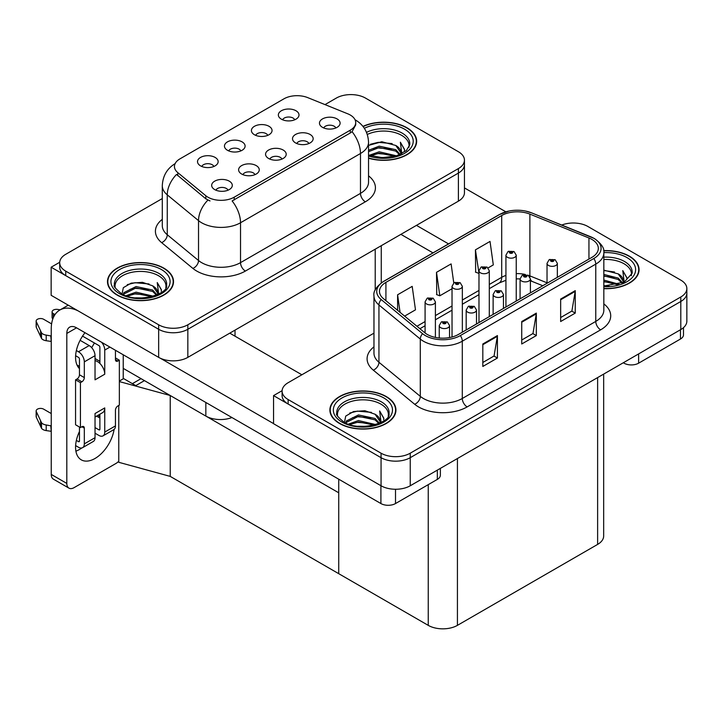 <?xml version="1.0" encoding="UTF-8"?>
<svg xmlns="http://www.w3.org/2000/svg" width="723" height="723" viewBox="0 0 723 723"><rect width="100%" height="100%" fill="white"/><g stroke="black" fill="none" stroke-linecap="round" stroke-linejoin="round"><path stroke-width="1.08" d="M281.925 159.087A6.191 3.579 0 0 0 280.262 157.343A6.191 3.579 0 0 0 274.162 156.439A6.191 3.579 0 0 0 269.851 159.087M283.181 150.041A10.321 5.956 0 0 0 269.959 149.381A10.321 5.956 0 0 0 266.543 156.783A10.321 5.956 0 0 0 268.585 158.473A10.321 5.956 0 0 0 285.233 156.783A10.321 5.956 0 0 0 283.181 150.041M240.822 150.917A6.191 3.579 0 0 0 239.159 149.173A6.191 3.579 0 0 0 233.059 148.269A6.191 3.579 0 0 0 228.739 150.917M242.078 141.871A10.321 5.956 0 0 0 228.857 141.202A10.321 5.956 0 0 0 225.44 148.613A10.321 5.956 0 0 0 227.483 150.294A10.321 5.956 0 0 0 244.13 148.613A10.321 5.956 0 0 0 242.078 141.871M254.975 174.65A6.191 3.579 0 0 0 253.312 172.905A6.191 3.579 0 0 0 247.212 172.002A6.191 3.579 0 0 0 242.901 174.65M256.231 165.603A10.321 5.956 0 0 0 243.009 164.934A10.321 5.956 0 0 0 239.593 172.345A10.321 5.956 0 0 0 241.645 174.026A10.321 5.956 0 0 0 258.283 172.345A10.321 5.956 0 0 0 256.231 165.603M228.025 190.203A6.191 3.579 0 0 0 226.362 188.459A6.191 3.579 0 0 0 220.262 187.555A6.191 3.579 0 0 0 215.951 190.203M229.281 181.166A10.321 5.956 0 0 0 216.06 180.497A10.321 5.956 0 0 0 212.643 187.899A10.321 5.956 0 0 0 214.695 189.589A10.321 5.956 0 0 0 231.333 187.899A10.321 5.956 0 0 0 229.281 181.166M308.875 143.525A6.191 3.579 0 0 0 307.212 141.789A6.191 3.579 0 0 0 301.111 140.877A6.191 3.579 0 0 0 296.791 143.525M310.131 134.487A10.321 5.956 0 0 0 296.909 133.818A10.321 5.956 0 0 0 293.493 141.229A10.321 5.956 0 0 0 295.535 142.91A10.321 5.956 0 0 0 312.182 141.229A10.321 5.956 0 0 0 310.131 134.487M335.824 127.971A6.191 3.579 0 0 0 334.162 126.227A6.191 3.579 0 0 0 328.061 125.323A6.191 3.579 0 0 0 323.741 127.971M337.081 118.924A10.321 5.956 0 0 0 323.859 118.265A10.321 5.956 0 0 0 320.443 125.666A10.321 5.956 0 0 0 322.485 127.347A10.321 5.956 0 0 0 339.132 125.666A10.321 5.956 0 0 0 337.081 118.924M294.722 119.792A6.191 3.579 0 0 0 293.059 118.057A6.191 3.579 0 0 0 286.959 117.153A6.191 3.579 0 0 0 282.639 119.792M295.978 110.755A10.321 5.956 0 0 0 282.756 110.086A10.321 5.956 0 0 0 279.331 117.497A10.321 5.956 0 0 0 281.383 119.178A10.321 5.956 0 0 0 298.021 117.497A10.321 5.956 0 0 0 295.978 110.755M267.772 135.355A6.191 3.579 0 0 0 266.109 133.61A6.191 3.579 0 0 0 260.009 132.707A6.191 3.579 0 0 0 255.689 135.355M269.028 126.308A10.321 5.956 0 0 0 255.806 125.648A10.321 5.956 0 0 0 252.39 133.05A10.321 5.956 0 0 0 254.433 134.74A10.321 5.956 0 0 0 271.071 133.05A10.321 5.956 0 0 0 269.028 126.308M213.872 166.471A6.191 3.579 0 0 0 212.21 164.736A6.191 3.579 0 0 0 206.109 163.823A6.191 3.579 0 0 0 201.789 166.471M215.129 157.433A10.321 5.956 0 0 0 201.907 156.764A10.321 5.956 0 0 0 198.491 164.166A10.321 5.956 0 0 0 200.533 165.856A10.321 5.956 0 0 0 217.18 164.166A10.321 5.956 0 0 0 215.129 157.433M350.266 115.02A18.572 10.728 0 0 0 347.781 113.818L307.727 97.623A18.572 10.728 0 0 0 283.94 98.825L179.882 158.906A18.572 10.728 0 0 0 174.442 166.489A18.572 10.728 0 0 0 177.804 172.643L205.847 195.761A18.572 10.728 0 0 0 234.198 197.198L350.266 130.185A18.572 10.728 0 0 0 355.707 122.603A18.572 10.728 0 0 0 350.266 115.02M231.929 417.533A20.642 11.911 180 0 1 205.838 416.068L123.235 368.378M351.676 94.605L350.113 94.605M59.711 262.268L51.143 267.212L158.653 329.281A20.642 11.911 0 0 0 187.835 329.281L458.4 173.077A20.642 11.911 0 0 0 464.446 164.645A20.642 11.911 0 0 1 458.4 173.077L187.835 329.281A20.642 11.911 0 0 1 158.653 329.281L65.739 275.644A20.642 11.911 0 0 1 59.693 267.212L59.693 262.72A20.642 11.911 0 0 0 65.739 271.143L158.653 324.79A20.642 11.911 0 0 0 187.835 324.79L458.4 168.576A20.642 11.911 0 0 0 464.446 160.154A20.642 11.911 0 0 0 458.4 151.731L365.486 98.084A20.642 11.911 0 0 0 336.303 98.084L325.007 104.609M51.143 267.212L51.143 295.3L158.653 357.37A20.642 11.911 0 0 0 187.835 357.37L458.4 201.157A20.642 11.911 0 0 0 464.446 192.734L464.446 160.154M144.446 380.623L135.788 385.621L123.235 378.373M170.23 476.394L170.23 395.508L338.735 492.797L338.735 573.682L170.23 476.394L118.762 462.295L118.762 405.449M141.039 378.653L132.381 383.66L123.624 378.599L119.349 381.075M119.349 381.572L170.23 395.508M373.972 333.149L288.143 382.702A20.642 11.911 0 0 0 282.097 391.125L282.097 395.617A20.642 11.911 0 0 0 288.143 404.04L381.057 457.686A20.642 11.911 0 0 0 410.239 457.686L680.804 301.482A20.642 11.911 0 0 0 686.85 293.05A20.642 11.911 0 0 1 680.804 301.482L410.239 457.686A20.642 11.911 0 0 1 381.057 457.686L273.547 395.617L273.547 423.705L381.057 485.775A20.642 11.911 0 0 0 410.239 485.775L680.804 329.561A20.642 11.911 0 0 0 686.85 321.139L686.85 288.558A20.642 11.911 0 0 0 680.804 280.135L587.889 226.489A20.642 11.911 0 0 0 561.762 225.043M574.08 223.009L572.517 223.009M282.115 390.673L273.547 395.617M603.669 374.098L603.669 535.987A20.642 11.911 180 0 1 597.623 544.41L457.424 625.359A20.642 11.911 180 0 1 428.242 625.359L338.735 573.682L338.735 479.195M368.54 158.21A33.023 19.06 0 0 0 416.656 141.256A33.023 19.06 0 0 0 406.986 127.772A33.023 19.06 0 0 0 362.946 126.389M163.859 268.143A33.023 19.06 0 0 0 127.872 264.012A33.023 19.06 0 0 0 107.483 281.618A33.023 19.06 0 0 0 117.162 295.101A33.023 19.06 0 0 0 153.14 299.232A33.023 19.06 0 0 0 173.529 281.618A33.023 19.06 0 0 0 163.859 268.143M107.826 283.371A33.023 19.06 0 0 0 107.718 283.868M355.707 122.603L355.707 124.88L352.065 131.676L350.266 132.987L232.11 200.94A24.076 13.9 60 0 1 240.524 222.756A27.519 15.888 180 0 1 201.609 222.756A27.519 15.888 180 0 1 198.527 220.632L167.266 194.867A27.519 15.888 180 0 1 162.295 185.757L162.295 225.63A27.519 15.888 0 0 0 167.266 234.749L198.527 260.515A27.519 15.888 0 0 0 201.609 262.639A27.519 15.888 0 0 0 240.524 262.639L360.479 193.375A27.519 15.888 0 0 0 368.54 182.142L368.54 142.268A27.519 15.888 180 0 1 360.479 153.502A24.076 13.9 -120 0 0 352.065 131.676M210.022 200.94L205.847 198.825L176.548 174.433A24.076 16.105 129.5 0 0 167.266 194.867L167.266 234.749A6.878 4.6 -50.5 0 1 161.636 242.639A34.397 19.855 180 0 1 162.295 219.331M162.295 198.554L65.739 254.297A20.642 11.911 0 0 0 59.693 262.72M173.303 283.868A33.023 19.06 0 0 0 173.186 283.371M416.421 143.497A33.023 19.06 0 0 0 416.312 143M603.832 288.676A33.023 19.06 0 0 0 639.06 269.661A33.023 19.06 0 0 0 629.39 256.177A33.023 19.06 0 0 0 603.651 250.646M386.263 396.547A33.023 19.06 0 0 0 350.275 392.408A33.023 19.06 0 0 0 329.887 410.022A33.023 19.06 0 0 0 339.566 423.506A33.023 19.06 0 0 0 375.544 427.636A33.023 19.06 0 0 0 395.933 410.022A33.023 19.06 0 0 0 386.263 396.547M330.23 411.776A33.023 19.06 0 0 0 330.122 412.273M591.884 239.412A22.015 12.707 180 0 1 598.328 248.396A22.015 12.707 180 0 1 591.884 257.379L458.4 334.451A22.015 12.707 180 0 1 424.799 332.752L383.452 298.653A22.015 12.707 180 0 1 379.476 291.369A22.015 12.707 180 0 1 385.919 282.377L501.699 215.535A22.015 12.707 180 0 1 529.887 214.116L588.947 237.984A22.015 12.707 180 0 1 591.884 239.412M593.827 238.283A24.763 14.297 0 0 0 590.519 236.683L531.468 212.815A24.763 14.297 0 0 0 525.522 211.044A24.763 14.297 0 0 0 509.01 211.044A24.763 14.297 0 0 0 499.747 214.415L383.976 281.256A24.763 14.297 0 0 0 381.202 299.566L422.548 333.665A24.763 14.297 0 0 0 460.343 335.571L593.827 258.509A24.763 14.297 0 0 0 593.827 238.283M482.819 343.994L482.819 366.462L497.415 358.039L497.415 335.571L482.819 343.994M482.819 362.476L494.062 355.987L497.352 336.322A5.504 3.181 -120 0 0 497.415 335.571M493.963 356.05L497.415 358.039M560.65 299.06L560.65 321.527L575.246 313.104L575.246 290.637L560.65 299.06M560.65 317.542L571.893 311.053L575.183 291.387A5.504 3.181 -120 0 0 575.246 290.637M571.794 311.116L575.246 313.104M521.735 321.527L521.735 343.994L536.33 335.571L536.33 313.104L521.735 321.527M521.735 340.009L532.978 333.52L536.267 313.854A5.504 3.181 -120 0 0 536.33 313.104M532.878 333.583L536.33 335.571M282.097 391.125A20.642 11.911 0 0 0 288.143 399.548L381.057 453.194A20.642 11.911 0 0 0 410.239 453.194L680.804 296.981A20.642 11.911 0 0 0 686.85 288.558M488.133 267.899L493.312 264.907L490.022 241.428L475.427 249.86L475.662 272.191M404.627 316.114L415.481 309.842L412.191 286.371L397.596 294.794L397.596 310.321M453.773 282.937L451.107 263.904L436.511 272.327L436.746 294.659M436.511 272.327L439.81 295.797L452.029 288.748M439.81 295.797L436.511 294.568M475.427 249.86L478.978 273.186M478.725 273.33L475.427 272.101M397.596 294.794L400.063 312.345M395.707 412.273A33.023 19.06 0 0 0 395.589 411.776M638.825 271.902A33.023 19.06 0 0 0 638.716 271.405M435.4 337.424L435.4 301.871A5.16 2.982 180 0 1 432.209 304.618A5.16 2.982 180 0 1 426.588 303.976A5.16 2.982 180 0 1 425.079 301.871L427.13 298.283A3.443 2.07 57.8 0 1 428.965 298.391A1.717 0.994 0 0 0 429.019 299.756A1.717 0.994 0 0 0 431.45 299.756A1.717 0.994 0 0 0 431.45 298.355A1.717 0.994 0 0 0 429.073 298.328L430.926 299.06L429.751 299.34L428.965 298.391M429.769 299.349L429.769 298.762M429.073 298.328A3.443 1.898 -117.9 0 0 427.465 298.093A3.443 1.898 -117.9 0 0 427.311 298.192M429.751 299.34L429.733 298.789M449.552 337.569L449.552 325.594A5.16 2.982 180 0 1 446.362 328.35A5.16 2.982 180 0 1 440.741 327.709A5.16 2.982 180 0 1 439.232 325.594L441.292 322.015A3.443 2.07 57.8 0 1 443.127 322.115A1.717 0.994 0 0 0 443.172 323.488A1.717 0.994 0 0 0 445.612 323.488A1.717 0.994 0 0 0 445.612 322.087A1.717 0.994 0 0 0 443.226 322.06L445.079 322.792L443.904 323.073L443.931 322.494M443.226 322.06A3.443 1.898 -117.9 0 0 441.617 321.825A3.443 1.898 -117.9 0 0 441.473 321.925M443.886 323.054L443.127 322.115M443.904 323.073L443.886 322.521M638.626 353.909L638.626 363.181L680.46 339.024L680.46 329.76M505.865 211.821L464.446 187.908M448.549 243.895L416.466 225.368M683.488 327.655L683.488 334.812A10.321 5.956 180 0 1 680.46 339.024M638.626 363.181A10.321 5.956 180 0 1 624.039 363.181L624.039 362.34M400.904 234.351L432.987 252.878M623.307 362.756L624.039 363.181M81.816 447.962A27.519 15.888 -60 0 1 79.458 449.489A27.519 15.888 -60 0 1 75.897 451.161M114.098 429.435A27.519 15.888 -60 0 1 95.029 458.472A27.519 15.888 -60 0 1 81.265 459.837A27.519 15.888 -60 0 1 79.458 431.514M79.458 366.398L76.99 364.97M99.891 361.346L95.029 358.536M395.508 489.263L395.508 503.551L437.334 479.394L437.334 470.131M301.862 374.776L229.769 333.158M273.547 423.588L160.434 358.283M94.379 342.955A27.519 15.888 -60 0 1 91.649 347.618M98.897 414.794A27.519 15.888 -60 0 1 98.861 417.442M66.814 483.416A10.321 5.956 120 0 0 68.947 488.133L53.385 479.15A10.321 5.956 -60 0 1 51.243 474.424L66.814 483.416L66.814 333.439A13.755 7.944 60 0 1 69.661 327.139A13.755 7.944 60 0 1 76.539 327.817L380.913 503.551L380.913 485.684M78.048 310.836A41.274 23.832 -120 0 0 59.792 310.05A41.274 23.832 -120 0 0 51.243 328.947L51.243 474.424M68.947 488.133A10.321 5.956 120 0 0 74.108 487.627L115.942 463.47A10.321 5.956 120 0 0 118.762 461.193M79.458 368.603A27.519 15.888 -60 0 1 84.98 332.697M123.235 378.825L123.235 354.785M440.361 468.387L440.361 475.183A10.321 5.956 180 0 1 437.334 479.394M395.508 503.551A10.321 5.956 180 0 1 380.913 503.551M462.34 332.173L462.34 286.308A5.16 2.982 180 0 1 459.159 289.055A5.16 2.982 180 0 1 453.538 288.414A5.16 2.982 180 0 1 452.029 286.308L454.08 282.729A3.443 2.07 57.8 0 1 455.915 282.829A1.717 0.994 0 0 0 455.969 284.202A1.717 0.994 0 0 0 458.4 284.202A1.717 0.994 0 0 0 458.4 282.792A1.717 0.994 0 0 0 456.023 282.765L457.668 283.217L456.701 283.778L456.719 283.208M456.023 282.765A3.443 1.898 -117.9 0 0 454.415 282.539A3.443 1.898 -117.9 0 0 454.261 282.63M456.674 283.768L455.915 282.829M456.701 283.778L456.674 283.226M489.29 316.611L489.29 270.745A5.16 2.982 180 0 1 486.109 273.502A5.16 2.982 180 0 1 480.488 272.851A5.16 2.982 180 0 1 478.978 270.745L481.03 267.167A3.443 2.07 57.8 0 1 482.865 267.266A1.717 0.994 0 0 0 482.919 268.64A1.717 0.994 0 0 0 485.35 268.64A1.717 0.994 0 0 0 485.35 267.239A1.717 0.994 0 0 0 482.973 267.212L484.826 267.944L483.651 268.224L482.865 267.266M483.669 268.233L483.669 267.646M482.973 267.212A3.443 1.898 -117.9 0 0 481.364 266.977A3.443 1.898 -117.9 0 0 481.211 267.076M483.624 268.206L483.624 267.673M516.24 301.057L516.24 255.192A5.16 2.982 180 0 1 513.059 257.939A5.16 2.982 180 0 1 507.438 257.298A5.16 2.982 180 0 1 505.928 255.192L507.98 251.604A3.443 2.07 57.8 0 1 509.814 251.712A1.717 0.994 0 0 0 509.869 253.086A1.717 0.994 0 0 0 512.3 253.086A1.717 0.994 0 0 0 512.3 251.676A1.717 0.994 0 0 0 509.923 251.649L511.776 252.381L510.601 252.661L509.814 251.712M510.619 252.67L510.619 252.092M509.923 251.649A3.443 1.898 -117.9 0 0 508.314 251.414A3.443 1.898 -117.9 0 0 508.161 251.514M510.574 252.652L510.574 252.11M476.502 323.994L476.502 310.04A5.16 2.982 180 0 1 473.312 312.788A5.16 2.982 180 0 1 467.691 312.146A5.16 2.982 180 0 1 466.181 310.04L468.242 306.462A3.443 2.07 57.8 0 1 470.077 306.561A1.717 0.994 0 0 0 470.122 307.935A1.717 0.994 0 0 0 472.553 307.935A1.717 0.994 0 0 0 472.553 306.525A1.717 0.994 0 0 0 470.176 306.498L472.029 307.23L470.854 307.51L470.077 306.561M470.176 306.498A3.443 1.898 -117.9 0 0 468.567 306.263A3.443 1.898 -117.9 0 0 468.423 306.362M470.836 307.501L470.836 306.959L470.854 307.51M503.452 308.441L503.452 294.478A5.16 2.982 180 0 1 500.262 297.234A5.16 2.982 180 0 1 494.64 296.584A5.16 2.982 180 0 1 493.131 294.478L495.192 290.899A3.443 2.07 57.8 0 1 497.026 290.998A1.717 0.994 0 0 0 497.072 292.372A1.717 0.994 0 0 0 499.503 292.372A1.717 0.994 0 0 0 499.503 290.971A1.717 0.994 0 0 0 497.126 290.935L498.978 291.667L497.804 291.956L497.026 290.998M497.822 291.965L497.822 291.378M497.126 290.935A3.443 1.898 -117.9 0 0 495.517 290.709A3.443 1.898 -117.9 0 0 495.372 290.809M497.804 291.956L497.786 291.405M530.402 292.878L530.402 278.924A5.16 2.982 180 0 1 527.212 281.672A5.16 2.982 180 0 1 521.59 281.03A5.16 2.982 180 0 1 520.081 278.924L522.142 275.336A3.443 2.07 57.8 0 1 523.967 275.445A1.717 0.994 0 0 0 524.021 276.819A1.717 0.994 0 0 0 526.452 276.819A1.717 0.994 0 0 0 526.452 275.409A1.717 0.994 0 0 0 524.076 275.382L525.928 276.114L524.753 276.394L524.771 275.815M524.076 275.382A3.443 1.898 -117.9 0 0 522.467 275.147A3.443 1.898 -117.9 0 0 522.313 275.246M524.735 276.385L523.967 275.445M524.753 276.394L524.735 275.843M557.352 277.325L557.352 263.362A5.16 2.982 180 0 1 554.161 266.118A5.16 2.982 180 0 1 548.54 265.468A5.16 2.982 180 0 1 547.031 263.362L549.082 259.783A3.443 2.07 57.8 0 1 550.917 259.882A1.717 0.994 0 0 0 550.971 261.256A1.717 0.994 0 0 0 553.402 261.256A1.717 0.994 0 0 0 553.402 259.855A1.717 0.994 0 0 0 551.025 259.819L552.878 260.551L551.703 260.831L550.917 259.882M551.721 260.849L551.721 260.262M551.025 259.819A3.443 1.898 -117.9 0 0 549.417 259.593A3.443 1.898 -117.9 0 0 549.263 259.684M551.703 260.831L551.685 260.289M109.914 347.085L104.754 350.068L104.754 374.216A10.321 5.956 -120 0 0 99.891 363.47A10.321 5.956 -120 0 0 97.46 361.581A10.321 5.956 -120 0 0 95.029 360.66M75.617 445.585L78.482 447.239A8.251 4.763 -120 0 0 82.612 447.645A8.251 4.763 -120 0 0 84.32 443.868L95.029 437.695L95.029 413.538L104.754 407.917L104.754 432.074L115.454 425.892L115.454 410.167A3.443 1.988 -60 0 1 117.885 405.955L119.349 405.115L119.349 360.181L115.454 357.93M95.029 437.695A8.251 4.763 60 0 1 93.312 441.473L82.612 447.645M51.243 413.538L43.651 409.155A4.392 2.54 180 0 0 38.861 408.603A4.392 2.54 180 0 0 36.15 410.944L36.15 416.565A4.392 2.54 0 0 0 36.304 417.216L41.509 428.296A6.878 3.967 0 0 0 46.2 430.592L46.2 424.979L51.243 425.892M95.029 417.026L102.621 412.643A10.321 5.956 -120 0 0 104.754 407.917M99.891 414.216L99.891 429.263A1.374 0.795 60 0 1 99.602 429.896A1.374 0.795 60 0 1 98.915 429.824L99.891 429.263M95.029 427.582L98.915 429.824M115.454 425.892A8.251 4.763 60 0 1 113.746 429.679L103.046 435.852A8.251 4.763 -120 0 1 98.915 435.445L95.029 433.194M103.046 435.852A8.251 4.763 -120 0 0 104.754 432.074M89.191 345.576A8.251 4.763 60 0 1 95.029 355.68L84.32 361.861A8.251 4.763 -120 0 0 78.482 351.749L89.191 345.576L80.099 340.325M51.604 323.877L43.651 319.277A4.392 2.54 180 0 0 38.861 318.735A4.392 2.54 180 0 0 36.15 321.075L36.15 326.688A4.392 2.54 0 0 0 36.304 327.347L41.509 338.427A6.878 3.967 0 0 0 46.2 340.723L46.2 335.101L51.243 336.023M104.754 374.216L95.029 379.837L95.029 355.68M104.754 350.068A8.251 4.763 -120 0 0 101.654 342.322M54.984 314.595L53.375 313.665A4.392 2.54 180 0 1 52.092 311.866A4.392 2.54 180 0 1 57.623 309.417L60.19 309.815M99.891 363.47L99.891 347.257A1.374 0.795 60 0 0 98.915 345.576L82.539 336.114M79.458 427.022L79.458 441.057A1.374 0.795 60 0 1 79.178 441.69A1.374 0.795 60 0 1 78.482 441.626L79.458 441.057M75.617 355.716L78.482 357.37A1.374 0.795 60 0 1 79.458 359.051L79.458 374.776A3.443 1.988 -60 0 1 77.027 378.997L75.563 379.837L75.563 424.772L80.434 427.582L81.889 426.742A3.443 1.988 -60 0 1 83.615 426.57A3.443 1.988 -60 0 1 84.32 428.143L84.32 443.868M84.32 361.861L84.32 377.587A3.443 1.988 -60 0 1 81.889 381.798L80.434 382.648L75.563 379.837M76.367 350.528L78.482 351.749M51.243 341.636L50.782 335.752M50.782 341.373L46.2 340.723M46.2 335.101A6.878 3.967 0 0 1 41.509 332.806L36.304 321.726A4.392 2.54 180 0 1 36.15 321.075M41.509 332.806L41.509 338.427M40.587 330.971L40.587 336.593M99.891 418.03L96.584 416.123M119.349 360.181L117.885 361.021A3.443 1.988 -60 0 1 116.168 361.193A3.443 1.988 -60 0 1 115.454 359.611L115.454 350.294M80.434 382.648L80.434 427.582M51.243 431.514L50.782 425.63M76.367 440.397L78.482 441.626M50.782 431.242L46.2 430.592M52.092 311.866L52.092 317.487A4.392 2.54 0 0 0 52.833 318.897M46.2 424.979A6.878 3.967 0 0 1 41.509 422.684L36.304 411.604A4.392 2.54 180 0 1 36.15 410.944M41.509 422.684L41.509 428.296M40.587 420.849L40.587 426.462M367.311 134.469A25.45 14.695 180 0 1 401.636 135.355A25.45 14.695 180 0 1 408.938 147.338M363.1 126.579A32.68 18.87 180 0 1 406.742 127.917A32.68 18.87 180 0 1 416.312 141.256A32.68 18.87 180 0 1 368.54 157.985M368.54 145.404L381.807 141.744L395.797 145.468L400.822 152.824M378.78 157.451L386.624 157.605M369.182 155.328L379.186 151.794L396.575 155.834M370.565 155.788L379.186 153.195L395.083 156.258M368.54 150.276L379.186 146.173L395.797 149.679L400.199 154.487M368.54 151.676L379.186 147.573L395.797 151.08L399.584 154.749M400.533 154.342A17.198 9.932 0 0 0 400.831 152.49A17.198 9.932 0 0 0 395.797 145.468M401.798 153.728L400.37 142.196L404.555 149.444L404.392 150.953M400.37 142.196L404.555 149.724M370.429 144.266L378.219 142.341L392.155 143.588M373.204 148.929L378.219 147.962L391.658 149.065M373.204 154.55L378.219 153.574L391.658 154.677M603.832 259.512A25.45 14.695 180 0 1 624.039 263.759A25.45 14.695 180 0 1 631.342 275.743M603.678 250.845A32.68 18.87 180 0 1 629.146 256.322A32.68 18.87 180 0 1 638.716 269.661A32.68 18.87 180 0 1 603.832 288.477M603.832 270.158L618.201 273.872L623.226 281.229M603.832 285.666L609.028 286.01M603.832 280.045L618.978 284.238M603.832 281.455L617.487 284.663M603.832 274.433L618.201 278.084L622.602 282.892M603.832 275.834L618.201 279.485L621.988 283.154M622.937 282.747A17.198 9.932 0 0 0 623.235 280.895A17.198 9.932 0 0 0 618.201 273.872M624.202 282.124L622.774 270.601L626.958 277.849L626.796 279.358M622.774 270.601L626.958 278.129M603.832 270.529L614.559 271.993M603.832 276.15L614.062 277.46M603.832 281.762L614.062 283.082M115.201 287.709A25.45 14.695 180 0 1 129.507 272.86A25.45 14.695 180 0 1 158.509 275.725A25.45 14.695 180 0 1 165.811 287.709M163.615 268.278A32.68 18.87 180 0 1 173.186 281.618A32.68 18.87 180 0 1 153.014 299.051A32.68 18.87 180 0 1 117.397 294.966A32.68 18.87 180 0 1 107.826 281.618A32.68 18.87 180 0 1 128.007 264.193A32.68 18.87 180 0 1 163.615 268.278M122.033 293.927L123.335 287.664L131.161 283.145L142.485 282.332L152.67 285.838L157.695 293.195M135.653 297.822L143.497 297.975M126.055 295.698L136.06 292.155L153.448 296.204M127.438 296.159L136.06 293.565L151.957 296.629M123.326 294.577L123.895 292.625L136.06 286.543L152.67 290.05L157.072 294.857M123.606 294.704L123.895 294.026L136.06 287.944L152.67 291.45L156.457 295.12M157.406 294.704A17.198 9.932 0 0 0 157.704 292.851A17.198 9.932 0 0 0 152.67 285.838M158.671 294.089L157.243 282.566L161.428 289.815L161.265 291.324M157.243 282.566L161.428 290.095M127.302 284.636L135.093 282.711L149.028 283.958M130.077 289.299L135.093 288.323L148.531 289.426M130.077 294.921L135.093 293.945L148.531 295.047M337.605 416.114A25.45 14.695 180 0 1 351.911 401.265A25.45 14.695 180 0 1 380.913 404.13A25.45 14.695 180 0 1 388.215 416.114M386.019 396.683A32.68 18.87 180 0 1 395.589 410.022A32.68 18.87 180 0 1 375.418 427.456A32.68 18.87 180 0 1 339.801 423.362A32.68 18.87 180 0 1 330.23 410.022A32.68 18.87 180 0 1 350.411 392.598A32.68 18.87 180 0 1 386.019 396.683M344.437 422.331L345.739 416.068L353.565 411.55L364.889 410.736L375.074 414.234L380.099 421.599M358.057 426.227L365.901 426.38M348.459 424.103L358.463 420.56L375.852 424.609M349.842 424.564L358.463 421.97L374.36 425.034M345.73 422.982L346.299 421.03L358.463 414.948L375.074 418.454L379.476 423.262M346.01 423.109L346.299 422.431L358.463 416.349L375.074 419.855L378.861 423.524M379.81 423.109A17.198 9.932 0 0 0 380.108 421.256A17.198 9.932 0 0 0 375.074 414.234M381.075 422.494L379.647 410.971L383.832 418.219L383.669 419.729M379.647 410.971L383.832 418.49M349.706 413.041L357.496 411.116L371.432 412.363M352.481 417.704L357.496 416.728L370.935 417.831M352.481 423.317L357.496 422.349L370.935 423.452M205.838 416.068L205.838 402.467M458.4 201.157L458.4 168.576M187.835 357.37L187.835 324.79M158.653 357.37L158.653 324.79M375.219 290.086L375.219 249.182M235.02 336.195L235.02 330.122M177.804 172.643L177.804 175.698M205.847 195.761L205.847 198.825M234.198 197.198L234.198 200M350.266 130.185L350.266 132.987M381.057 485.775L381.057 453.194M410.239 485.775L410.239 453.194M680.804 329.561L680.804 296.981M597.623 544.41L597.623 377.587M457.424 625.359L457.424 458.527M428.242 625.359L428.242 484.645M245.386 271.062A6.878 3.967 60 0 1 240.524 262.639L240.524 222.756L360.479 153.502L360.479 193.375A6.878 3.967 60 0 0 365.341 201.807L245.386 271.062A34.397 19.855 180 0 1 196.737 271.062A34.397 19.855 180 0 1 192.887 268.414L161.636 242.639M207.899 200.099A24.076 16.105 129.5 0 0 198.527 220.632L198.527 260.515A6.878 4.6 -50.5 0 1 192.887 268.414M368.54 175.843A34.397 19.855 180 0 1 365.341 201.807M65.739 271.143L65.739 275.644M603.832 303.886A34.397 19.855 180 0 1 600.641 329.842L467.157 406.904A6.878 3.967 60 0 1 462.295 398.481L595.77 321.419A27.519 15.888 0 0 0 603.832 310.185L603.832 252.887A27.519 15.888 180 0 1 595.77 264.121A6.878 3.967 -120 0 0 593.827 258.509M467.157 406.904A34.397 19.855 180 0 1 418.509 406.904A34.397 19.855 180 0 1 414.659 404.256L373.312 370.158A34.397 19.855 180 0 1 373.972 346.859M423.38 398.481A27.519 15.888 0 0 0 462.295 398.481L462.295 341.193A27.519 15.888 180 0 1 420.298 339.069L378.942 304.97A27.519 15.888 180 0 1 373.972 295.861L373.972 353.158A27.519 15.888 0 0 0 378.942 362.268L420.298 396.358A27.519 15.888 0 0 0 423.38 398.481M509.01 211.044L499.231 214.632A6.878 3.967 60 0 1 499.747 214.415M383.976 281.256A6.878 3.967 -120 0 0 383.452 281.473C376.276 286.67 373.113 291.459 373.972 295.861M381.202 299.566A6.878 4.6 129.5 0 0 378.942 304.97L378.942 362.268A6.878 4.6 -50.5 0 1 373.312 370.158M422.548 333.665A6.878 4.6 129.5 0 0 420.298 339.069L420.298 396.358A6.878 4.6 -50.5 0 1 414.659 404.256M460.343 335.571A6.878 3.967 60 0 1 462.295 341.193L595.77 264.121L595.77 321.419A6.878 3.967 60 0 0 600.641 329.842M288.143 399.548L288.143 404.04M385.919 282.377L385.919 300.687M588.947 237.984L588.947 259.078M529.887 214.116L529.887 275.897A22.015 12.707 0 0 0 528.296 275.309M547.031 282.829L529.887 275.897A12.381 5.802 -68 0 0 529.941 277.054M525.35 274.487A22.015 12.707 0 0 0 516.24 273.61M505.928 275.418A22.015 12.707 0 0 0 501.699 277.325L489.29 284.482M501.699 215.535L501.699 277.325A12.381 7.149 60 0 1 499.132 282.991L489.29 288.676M478.978 290.438L462.34 300.045M452.029 306.001L435.4 315.599M425.079 321.563L416.936 326.263M542.774 285.739L532.354 281.527A12.381 5.802 -68 0 1 530.402 279.241M521.735 322.241L536.267 313.854M560.65 299.774L575.183 291.387M482.819 344.708L497.352 336.322M76.539 327.826L66.814 333.439M53.375 317.533L53.375 313.665M84.32 377.587L79.458 374.776M36.304 321.726L36.304 327.347M117.885 361.021L115.454 359.611M81.889 381.798L77.027 378.997M84.32 428.143L81.889 426.742M36.304 411.604L36.304 417.216M366.516 132.354A26.164 15.102 180 0 1 402.133 133.095A26.164 15.102 180 0 1 409.724 144.862L406.38 150.592L396.403 155.888L382.25 157.677L368.54 155.093M364.338 128.305A29.58 17.081 180 0 1 404.555 129.173A29.58 17.081 180 0 1 406.995 151.731A29.58 17.081 180 0 1 368.54 155.942M603.832 257.135A26.164 15.102 180 0 1 624.536 261.5A26.164 15.102 180 0 1 632.128 273.267L624.292 282.078L603.832 286.055M603.832 252.625A29.58 17.081 180 0 1 626.958 257.578A29.58 17.081 180 0 1 632.923 276.773A29.58 17.081 180 0 1 603.832 286.688M114.415 285.233A26.164 15.102 180 0 1 129.634 270.411A26.164 15.102 180 0 1 159.006 273.466A26.164 15.102 180 0 1 166.597 285.233C168.983 294.062 136.52 304.022 121.31 293.529C115.436 288.594 113.14 285.829 114.415 285.233M161.428 269.543A29.58 17.081 180 0 1 161.428 293.701A29.58 17.081 180 0 1 119.593 293.701A29.58 17.081 180 0 1 119.593 269.543A29.58 17.081 180 0 1 161.428 269.543M336.819 413.637A26.164 15.102 180 0 1 352.038 398.816A26.164 15.102 180 0 1 381.41 401.871A26.164 15.102 180 0 1 389.001 413.637C391.387 422.467 358.924 432.426 343.714 421.934C337.84 416.999 335.544 414.234 336.819 413.637M383.832 397.948A29.58 17.081 180 0 1 383.832 422.105A29.58 17.081 180 0 1 341.997 422.105A29.58 17.081 180 0 1 341.997 397.948A29.58 17.081 180 0 1 383.832 397.948M381.265 282.901L381.265 245.693M368.54 142.268C368.07 132.372 363.723 124.952 355.49 120.009L355.029 119.747M175.337 163.497C167.112 168.441 162.756 175.861 162.295 185.757M603.832 252.887C604.762 248.613 601.599 243.814 594.351 238.509L531.676 212.878L525.522 211.044M499.231 214.632L383.452 281.473M532.354 281.527L530.402 280.813M520.081 278.915L516.24 278.843M505.928 280.271L499.132 282.991M478.978 294.632L462.34 304.229M452.029 310.185L435.4 319.792M425.079 325.748L419.918 328.721M435.4 301.871L433.176 298.183L427.465 298.093M425.079 332.969L425.079 301.871M449.552 325.594L447.329 321.916L441.617 321.825M439.232 338.002L439.232 325.594M59.792 310.05L68.242 305.169M462.34 286.308L460.117 282.63L454.415 282.539M452.029 337.008L452.029 286.308M489.29 270.745L487.067 267.067L481.364 266.977M478.978 322.566L478.978 270.745M516.24 255.192L514.017 251.505L508.314 251.414M505.928 307.013L505.928 255.192M476.502 310.04L474.279 306.362L468.567 306.263M466.181 329.959L466.181 310.04M503.452 294.478L501.229 290.8L495.517 290.709M493.131 314.397L493.131 294.478M530.402 278.924L528.179 275.237L522.467 275.147M520.081 298.834L520.081 278.924M557.352 263.362L555.128 259.684L549.417 259.593M547.031 283.28L547.031 263.362M416.312 141.256L416.312 143.994M638.716 269.661L638.716 272.399M173.186 281.618L173.186 284.365M107.826 281.618L107.826 284.365M395.589 410.022L395.589 412.77M330.23 410.022L330.23 412.77"/></g></svg>

